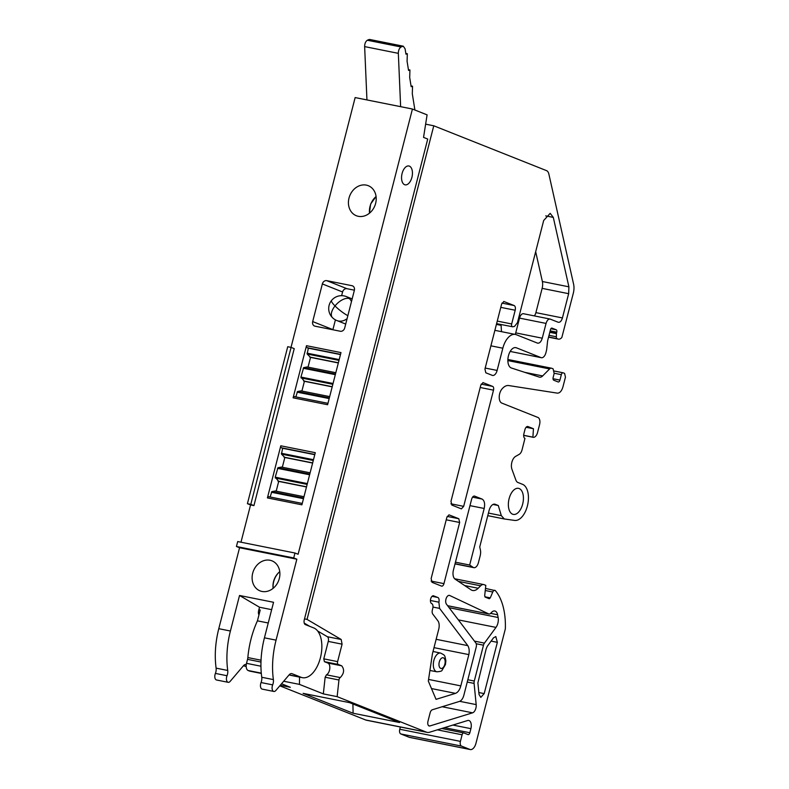 <?xml version="1.0" encoding="UTF-8"?>
<svg xmlns="http://www.w3.org/2000/svg" width="789" height="789" viewBox="0 0 789 789"><rect width="100%" height="100%" fill="white"/><g stroke="black" fill="none" stroke-linecap="round" stroke-linejoin="round"><path stroke-width="1.18" d="M240.98 542.211L250.557 504.93L253.93 505.601L294.228 348.639L291.092 347.387L250.794 504.358L253.93 505.601M230.408 631.013A61.364 33.306 101.3 0 0 227.725 670.463L216.097 668.135C214.44 655.551 215.328 642.404 218.78 628.685L230.408 631.013L239.531 595.478L273.556 602.283L264.433 637.818L276.061 640.145L296.842 559.194L293.715 557.951L294.978 553.02L298.114 554.263L412.43 109.03L355.149 97.57L291.013 347.377M341.627 295.668L342.584 291.979A4.093 3.422 -68.3 0 1 346.963 288.695L326.735 280.657A4.093 3.422 -68.3 0 0 322.356 283.932L312.691 321.567A4.093 3.422 -68.3 0 0 314.545 326.044A4.093 3.422 -68.3 0 0 315.048 326.192L340.315 331.252A4.093 3.422 -68.3 0 0 344.704 327.977L354.36 290.332A4.093 3.422 -68.3 0 0 352.505 285.855A4.093 3.422 -68.3 0 0 352.012 285.707L352.969 286.091M326.735 280.657L352.012 285.707M366.323 185.119A16.155 13.502 -68.3 0 0 349.349 196.885A16.155 13.502 -68.3 0 0 356.342 215.732A16.155 13.502 -68.3 0 0 358.314 216.314A16.155 13.502 -68.3 0 0 375.288 204.558A16.155 13.502 -68.3 0 0 368.285 185.701A16.155 13.502 -68.3 0 0 366.323 185.119M301.901 504.822L315.284 452.689L280.795 445.795L267.412 497.918L301.901 504.822M327.603 404.718L340.986 352.594L306.497 345.69L293.113 397.824L327.603 404.718M246.178 666.429L245.073 666.212A25.573 13.877 -78.7 0 1 243.752 665.817L243.476 665.709A6.134 3.334 101.3 0 1 246.079 664.486A6.134 3.334 101.3 0 1 246.276 664.535L245.754 664.446M243.456 665.738L230.112 681.43A4.704 2.554 -78.7 0 1 228.169 682.317L216.541 679.99A4.704 2.554 -78.7 0 1 215.397 673.411A6.134 3.334 -78.7 0 0 216.097 668.135M218.78 628.685L239.56 547.734L236.434 546.491L237.706 541.56L294.978 553.02M250.794 504.358L247.421 503.688L250.557 504.93M247.421 503.688L287.729 346.716L291.092 347.387M276.061 640.145A61.364 33.306 101.3 0 0 273.379 679.595A6.134 3.334 101.3 0 1 272.678 684.862A4.704 2.554 101.3 0 0 273.822 691.45A4.704 2.554 101.3 0 0 275.775 690.562L289.109 674.871A6.134 3.334 101.3 0 1 291.733 673.619A6.134 3.334 101.3 0 1 292.058 673.707L301.033 677.278A25.573 13.877 101.3 0 0 302.345 677.672A25.573 13.877 101.3 0 0 320.709 656.556A25.573 13.877 101.3 0 0 313.706 627.916L305.353 624.602A4.093 2.219 101.3 0 1 304.278 619.819L427.727 139.051L423.545 137.385L427.096 114.869L412.43 109.03M409.383 166.134A9.616 5.217 101.3 0 0 408.889 165.986A9.616 5.217 101.3 0 0 401.986 173.925A9.616 5.217 101.3 0 0 404.619 184.695A9.616 5.217 101.3 0 0 405.112 184.843A9.616 5.217 101.3 0 0 412.016 176.904A9.616 5.217 101.3 0 0 409.383 166.134M400.634 106.673L398.337 53.346C398.376 50.338 399.273 48.218 401.019 46.985L403.278 46.186L405.092 48.819L405.95 54.185L407.321 53.721L407.085 61.286L408.554 70.428L409.925 69.965L409.698 77.539L411.158 86.672L412.539 86.218L412.302 93.783L414.906 110.016M366.944 99.927L364.636 46.6C364.686 43.602 365.583 41.482 367.329 40.239L369.587 39.45L403.278 46.186M346.963 288.695L354.399 290.184M335.414 319.87L332.919 329.615A4.093 3.422 -68.3 0 0 332.879 329.763M376.067 196.53L370.633 204.026L369.439 213.208M268.743 496.715L302.256 503.421L268.842 496.754A2.012 1.095 101.3 0 0 268.743 496.715A2.012 1.095 101.3 0 0 267.432 497.928M303.982 496.705L275.312 490.975L271.83 491.626L270.134 497.001M310.116 472.808L281.446 467.068L277.965 467.719L275.233 477.167L278.704 481.398L276.199 491.152M282.334 467.246L284.839 457.492L312.622 463.054M280.795 445.795L280.815 445.795A2.012 1.095 101.3 0 0 281.417 447.777L282.649 448.27L281.466 454.119L284.839 457.492M280.815 445.795L315.284 452.699M294.445 396.611L327.958 403.317L294.544 396.65A2.012 1.095 101.3 0 0 294.445 396.611A2.012 1.095 101.3 0 0 293.133 397.824M329.684 396.601L301.013 390.871L297.532 391.522L295.845 396.897M335.818 372.704L307.148 366.964L303.666 367.615L300.934 377.063L304.406 381.294L301.901 391.048M308.035 367.141L310.541 357.387L338.323 362.95M306.497 345.69L306.517 345.7A2.012 1.095 101.3 0 0 307.118 347.673L308.351 348.166L307.168 354.014L310.541 357.387M306.517 345.7L340.986 352.594M271.663 609.66L259.512 607.234L258.624 610.686A4.093 2.219 101.3 0 0 258.97 614.838M279.75 571.67A16.155 13.502 -68.3 0 0 273.112 588.347M228.169 682.317A4.704 2.554 -78.7 0 1 227.025 675.729L215.397 673.411M227.725 670.463A6.134 3.334 -78.7 0 1 227.025 675.729M296.842 559.194L239.56 547.734M270.006 560.259A16.155 13.502 -68.3 0 0 253.032 572.025A16.155 13.502 -68.3 0 0 260.025 590.872A16.155 13.502 -68.3 0 0 261.997 591.454A16.155 13.502 -68.3 0 0 278.961 579.698A16.155 13.502 -68.3 0 0 271.968 560.841A16.155 13.502 -68.3 0 0 270.006 560.259M293.715 557.951L236.434 546.491M258.861 609.759L260.202 610.025L257.431 620.835L268.24 622.994M485.482 588.416L495.393 590.665A56.374 30.593 -78.7 0 1 505.345 628.853L475.964 743.287A8.058 4.369 -78.7 0 1 470.274 749.55A8.058 4.369 -78.7 0 1 469.859 749.422L461.476 746.088A4.024 2.189 -78.7 0 1 460.421 741.384L462.107 734.796A2.416 1.312 -78.7 0 1 463.814 732.922A2.416 1.312 -78.7 0 1 463.942 732.961L468.015 734.579A2.416 1.312 -78.7 0 0 468.143 734.618A2.416 1.312 -78.7 0 0 469.849 732.734L470.895 728.661A6.933 3.767 -78.7 0 0 468.715 720.456A6.933 3.767 -78.7 0 0 467.621 720.525L429.689 732.202A16.105 8.738 -78.7 0 1 427.145 732.36A16.105 8.738 -78.7 0 1 426.316 732.113L337.14 696.648L338.954 680A2.416 1.312 -78.7 0 1 340.266 677.573C344.132 673.461 344.606 669.545 341.696 665.817L338.234 664.446A2.416 1.312 -78.7 0 1 337.603 661.616L342.081 644.169L341.183 639.484L307.039 619.395L304.515 618.892M307.039 619.395L433.772 125.786L425.636 124.159M375.672 196.865A16.973 14.192 -68.3 0 0 370.021 206.452A16.973 14.192 -68.3 0 0 369.499 213.158M279.444 571.926A16.973 14.192 -68.3 0 0 273.704 581.592A16.973 14.192 -68.3 0 0 273.181 588.298M264.433 637.818A61.364 33.306 101.3 0 0 261.751 677.268L273.379 679.595M273.822 691.45L262.195 689.122A4.704 2.554 101.3 0 1 261.051 682.544A6.134 3.334 101.3 0 0 261.751 677.268M289.129 674.842L289.405 674.95A25.573 13.877 101.3 0 0 290.727 675.345L302.345 677.672M282.649 448.27L314.772 454.691M283.991 457.156L312.661 462.896M277.856 481.063L306.526 486.803M278.704 481.398L306.487 486.961M308.351 348.166L340.473 354.586M309.692 357.052L338.373 362.792M303.558 380.959L332.228 386.699M304.406 381.294L332.189 386.857M239.531 595.478L259.512 607.234M470.274 749.55L409.629 737.419A8.058 4.369 -78.7 0 1 409.215 737.291L400.822 733.957A4.024 2.189 -78.7 0 1 399.767 729.253L400.348 726.994M427.145 732.36L366.49 720.229A16.105 8.738 -78.7 0 1 365.662 719.982L279.799 685.828M337.14 696.648L323.332 693.886L325.147 677.238L326.449 674.812A6.134 3.334 101.3 0 0 329.763 668.786A6.134 3.334 101.3 0 0 327.879 663.056L324.417 661.675L323.786 658.854L328.263 641.408A4.093 2.219 101.3 0 0 327.366 636.713L317.632 630.993M309.712 626.338L304.238 623.113M433.772 125.786L546.55 170.641A8.058 4.369 -78.7 0 1 548.868 174.073L573.603 284.198A12.269 6.657 -78.7 0 1 573.287 293.311L561.837 337.485A8.058 4.369 -78.7 0 1 558.395 339.132A8.058 4.369 -78.7 0 1 557.971 339.004L548.552 337.12M495.393 590.665C494.476 589.866 493.598 590.31 492.76 591.997L490.275 597.865L489.269 598.733M474.258 496.044L474.682 496.123C473.37 495.857 472.355 496.883 471.625 499.2L460.056 544.272A4.014 2.18 -78.7 0 1 460.056 544.272L453.448 569.974A8.058 4.369 -78.7 0 0 455.075 579.126L471.033 589.817A14.498 7.87 -78.7 0 0 472.66 590.497A14.498 7.87 -78.7 0 0 478.193 588.259L480.619 585.813A8.058 4.369 -78.7 0 1 483.696 584.57A8.058 4.369 -78.7 0 1 484.111 584.688L485.817 585.369L484.693 595.646L485.196 597.115L489.19 598.703M488.44 513.077L501.321 515.651L498.303 505.522L495.216 504.299A8.058 4.369 -78.7 0 0 494.802 504.171A8.058 4.369 -78.7 0 0 489.111 510.434L479.732 546.964L480.383 549.854A8.058 4.369 -78.7 0 1 480.176 555.831L478.42 562.656A6.44 3.501 -78.7 0 1 473.873 567.666A6.44 3.501 -78.7 0 1 473.153 567.37L469.662 565.032L484.19 508.471C485.156 503.658 484.446 500.522 482.069 499.062L474.465 496.064M501.321 515.651L504.329 518.975L487.77 515.661L504.023 518.915M557.971 339.004L557.123 338.668A2.416 1.312 -78.7 0 1 556.353 336.775L556.452 333.668A2.012 1.095 -78.7 0 1 556.57 332.889L556.758 332.159A2.012 1.095 -78.7 0 0 556.235 329.802L552.004 328.116A2.012 1.095 -78.7 0 0 551.896 328.086A2.012 1.095 -78.7 0 0 550.475 329.654L547.901 339.684A8.058 4.369 -78.7 0 0 547.517 341.755L546.688 349.379A4.024 2.189 -78.7 0 1 546.501 350.415L545.919 352.703A6.44 3.501 -78.7 0 1 541.362 357.713A6.44 3.501 -78.7 0 1 541.027 357.614L516.361 347.791A10.425 5.661 -78.7 0 0 515.819 347.633A10.425 5.661 -78.7 0 0 508.323 356.283A10.425 5.661 -78.7 0 0 511.233 367.94L539.311 377.103A8.058 4.369 -78.7 0 0 539.587 377.172A8.058 4.369 -78.7 0 0 542.654 375.929L549.608 368.936A4.833 2.623 -78.7 0 1 551.452 368.197A4.833 2.623 -78.7 0 1 551.698 368.266L553.099 368.818L554.154 373.522L553.158 377.408A2.416 1.312 -78.7 0 0 553.789 380.229L558.099 381.945A2.416 1.312 -78.7 0 0 558.227 381.984A2.416 1.312 -78.7 0 0 559.934 380.111L561.334 374.667A2.416 1.312 -78.7 0 1 563.04 372.783A2.416 1.312 -78.7 0 1 563.159 372.822L564.599 373.394L565.447 377.162L562.951 386.857C561.679 391.068 559.815 393.169 557.369 393.139L508.757 385.555A16.105 8.738 -78.7 0 0 501.774 389.243A8.058 4.369 -78.7 0 0 499.22 397.252A8.058 4.369 -78.7 0 0 501.784 403.08L537.96 417.47A6.134 3.334 -78.7 0 1 539.568 424.64L537.536 432.53A6.134 3.334 -78.7 0 1 533.206 437.303A6.134 3.334 -78.7 0 1 532.891 437.214L533.453 428.733L527.999 426.563A4.024 2.189 -78.7 0 0 527.782 426.504A4.024 2.189 -78.7 0 0 524.941 429.63L523.896 433.703A4.024 2.189 -78.7 0 0 524.951 438.408L522.052 449.848A6.134 3.334 -78.7 0 1 519.231 454.326L515.552 456.427A8.058 4.369 -78.7 0 0 511.933 469.258L515.858 480.028A8.058 4.369 -78.7 0 0 517.89 482.473L522.535 484.318A18.522 10.05 -78.7 0 1 527.673 504.773A18.522 10.05 -78.7 0 1 514.625 520.415L504.329 518.975M522.673 504.072A13.285 7.209 -78.7 0 1 513.284 514.408A13.285 7.209 -78.7 0 1 509.112 498.678A13.285 7.209 -78.7 0 1 518.501 488.352A13.285 7.209 -78.7 0 1 522.673 504.072M537.713 343.205L516.262 334.704A17.713 9.616 -78.7 0 0 515.345 334.437A17.713 9.616 -78.7 0 0 502.83 348.215L497.129 370.435A6.44 3.501 -78.7 0 1 492.573 375.446A6.44 3.501 -78.7 0 1 492.247 375.347L485.797 372.783L484.949 369.025L501.646 303.992L503.924 301.487M503.747 301.467L514.142 305.54L501.952 303.094M496.597 323.658L512.82 326.804C511.745 326.824 511.371 325.877 511.676 323.963L515.197 310.235C515.681 307.828 515.335 306.26 514.142 305.54M512.82 326.804A25.771 13.985 -78.7 0 1 514.487 326.439L517.446 322.662L543.68 220.496L550.18 213.336L553.306 217.399L568.899 286.821L542.368 281.515L535.672 251.681M523.797 313.815A5.641 3.057 101.3 0 0 523.501 313.726L550.032 319.042L558.158 322.237C559.993 322.612 561.413 321.182 562.429 317.937L568.662 293.686L568.899 286.821M550.327 319.121C548.493 318.756 547.073 320.186 546.057 323.421L542.26 338.195L515.73 332.879L519.527 318.115L546.057 323.421M537.378 343.107C539.469 343.531 541.096 341.893 542.26 338.195M472.572 712.822A6.036 3.274 -78.7 0 0 476.181 704.616L474.09 683.412A4.024 2.189 -78.7 0 1 474.288 681.035L483.489 645.195A4.024 2.189 -78.7 0 1 484.436 643.114L495.985 627.403A8.058 4.369 -78.7 0 0 498.125 617.501L497.593 614.769A8.058 4.369 -78.7 0 0 494.802 610.982A8.058 4.369 -78.7 0 0 491.725 612.234L490.571 613.398A4.024 2.189 -78.7 0 1 489.032 614.02A4.024 2.189 -78.7 0 1 488.756 613.921L449.71 595.498A4.833 2.623 -78.7 0 0 449.375 595.389A4.833 2.623 -78.7 0 0 446.13 598.575A4.833 2.623 -78.7 0 0 446.456 604.177L475.797 642.897A4.024 2.189 -78.7 0 1 476.211 647.088L463.853 695.237A8.058 4.369 -78.7 0 1 459.435 701.421L432.333 709.765A4.024 2.189 -78.7 0 0 430.123 712.861L427.973 721.245A4.024 2.189 -78.7 0 0 429.236 726.008A4.024 2.189 -78.7 0 0 429.867 725.969L472.572 712.822L442.175 706.737M448.951 514.872L446.85 517.397L431.149 578.544L431.997 582.312L441.505 586.089A3.225 1.746 -78.7 0 0 441.672 586.138A3.225 1.746 -78.7 0 0 443.951 583.633L459.652 522.486L458.803 518.728L449.128 514.892M450.923 503.806L463.676 506.36L461.397 508.866M461.24 508.816L451.831 505.068L450.983 501.311L480.817 385.111L483.095 382.606M463.676 506.36L493.51 390.161A3.225 1.746 -78.7 0 0 492.661 386.403L482.917 382.586M484.19 693.62L497.356 642.345L495.817 636.555L493.51 637.828L487.217 646.388L486.152 648.952L477.887 682.85L479.041 694.507L480.797 697.368L484.19 693.62L478.854 692.555M433.723 595.843A4.024 2.189 -78.7 0 0 433.506 595.784A4.024 2.189 -78.7 0 0 430.666 598.91A4.024 2.189 -78.7 0 0 431.721 603.615A4.024 2.189 -78.7 0 1 432.776 608.319L432.372 609.897A4.024 2.189 -78.7 0 0 432.786 614.089L437.905 620.844A8.058 4.369 -78.7 0 1 438.733 629.218L432.461 653.657L428.319 681.094L436.041 699.35L455.48 693.363C457.886 692.436 459.671 689.941 460.815 685.888L468.853 654.614C469.534 650.866 469.179 647.877 467.808 645.639L439.572 608.378L438.881 602.185A4.024 2.189 -78.7 0 0 437.826 597.48L433.299 595.754M323.332 693.886L299.455 684.388L299.524 677.11M261.051 660.206L247.845 657.562A63.416 34.41 -78.7 0 1 257.431 620.835M247.845 657.562A6.134 3.334 -78.7 0 1 247.539 659.357L246.513 663.332A6.134 3.334 -78.7 0 0 248.131 670.502L249.482 671.044A6.134 3.334 -78.7 0 0 249.797 671.133L261.317 673.441M516.361 347.791L515.256 347.574L516.361 347.791M532.545 437.076L523.669 435.301M533.453 428.733L526.115 427.263M498.303 505.522L493.007 504.457M469.662 565.032L455.45 562.182M280.273 685.276L290.313 687.278L281.535 683.787M299.455 684.388L283.695 681.242M349.537 702.634L303.104 693.353L353.107 713.236L399.54 722.527L349.537 702.634M433.999 647.641L468.853 654.614M436.139 639.307L467.808 645.639M430.439 600.488L438.881 602.185M534.311 315.886A5.641 3.057 101.3 0 0 535.899 312.631L542.132 288.37A9.241 5.01 101.3 0 0 542.368 281.515M523.501 313.726A5.641 3.057 101.3 0 0 519.527 318.115M515.227 334.408A6.44 3.501 101.3 0 0 515.73 332.879M352.91 703.985L353.107 713.236M497.08 323.746L501.084 325.344L501.498 331.666M398.337 53.346L364.636 46.6M342.584 291.979L322.356 283.932M332.919 329.615L312.691 321.567M246.168 666.301L243.752 665.817M261.051 682.544L272.678 684.862M291.407 673.579L292.058 673.707M289.405 674.95L301.033 677.278M401.019 46.985L367.329 40.239M281.417 447.777L314.831 454.464M281.367 453.271L313.489 459.691M281.466 454.119L313.282 460.48M277.965 467.719L309.791 474.09M277.491 468.35L309.613 474.771M275.233 477.167L307.355 483.598M275.322 478.026L307.148 484.387M271.83 491.626L303.657 497.987M271.357 492.247L303.479 498.678M307.118 347.673L340.532 354.36M307.069 353.166L339.191 359.587M307.168 354.014L338.984 360.376M303.666 367.615L335.493 373.986M303.193 368.246L335.315 374.667M300.934 377.063L333.057 383.493M301.023 377.921L332.85 384.282M297.532 391.522L329.358 397.883M297.058 392.143L329.181 398.573M327.366 636.713L341.183 639.484M402.074 46.413L368.374 39.667M260.981 662.05L247.539 659.357M260.942 666.222L246.513 663.332M261.287 673.135L248.131 670.502M557.123 338.668L548.602 336.962M556.353 336.775L549.026 335.305M556.452 333.668L549.785 332.337M556.57 332.889L549.982 331.577M556.758 332.159L550.17 330.838M556.235 329.802L550.87 328.727M541.027 357.614L510.187 351.44L541.362 357.713M542.654 375.929L524.695 372.339M549.608 368.936L507.86 360.583M559.934 380.111L553.02 378.73M561.334 374.667L554.085 373.217M562.902 372.773L553.562 370.909M532.891 437.214L523.669 435.37L533.206 437.303M495.216 504.299L494.368 504.122M473.153 567.37L455.056 563.74M478.193 588.259L464.682 585.556M480.619 585.813L458.439 581.375M484.85 596.78L490.275 597.865M485.255 590.497L492.76 591.997M469.859 749.422L409.215 737.291M461.476 746.088L400.822 733.957M460.421 741.384L399.767 729.253M462.107 734.796L437.343 729.845M463.685 732.912L441.692 728.503L463.814 732.922M469.849 732.734L444.454 727.655M470.895 728.661L452.886 725.061M426.316 732.113L365.662 719.982M431.721 688.61L455.48 693.363M428.575 679.437L460.815 685.888M432.993 607.066L439.572 608.378M437.826 597.48L432.056 596.326M497.129 370.435L485.196 368.049M502.83 348.215L490.906 345.829M493.51 390.161L480.205 387.498M492.661 386.403L481.182 384.105M429.867 725.969L428.664 725.722M476.181 704.616L459.721 701.322M474.09 683.412L467.246 682.041M474.288 681.035L467.828 679.743M483.489 645.195L476.221 643.745M484.436 643.114L474.445 641.122M495.985 627.403L458.36 619.878M498.125 617.501L449.128 607.698M497.593 614.769L490.59 613.369M488.756 613.921L447.61 605.696M449.71 595.498L449.02 595.36M443.951 583.633L431.1 581.069M446.229 519.803L459.652 522.486M328.263 641.408L342.081 644.169M337.603 661.616L323.786 658.854M338.234 664.446L324.417 661.675M341.696 665.817L327.879 663.056M326.449 674.812L340.266 677.573M338.954 680L325.147 677.238M482.069 499.062L472.532 497.159M469.968 505.631L484.19 508.471M500.778 307.355L515.197 310.235M511.676 323.963L497.257 321.084M545.732 215.88L553.306 217.399M542.132 288.37L568.662 293.686M562.429 317.937L535.899 312.631M458.803 518.728L447.205 516.41M497.356 642.345L491.103 641.092M261.317 673.411L249.482 671.044M501.084 325.344L496.399 324.407M429.926 670.482L436.879 671.794A9.547 5.178 -78.7 0 1 433.319 665.147A9.547 5.178 -78.7 0 1 433.851 660.492A9.547 5.178 -78.7 0 1 440.627 653.075L433.023 651.477M439.286 661.991A5.454 2.959 101.3 0 0 438.97 664.654A5.454 2.959 101.3 0 0 441.445 668.48A5.454 2.959 101.3 0 0 444.848 664.21A5.454 2.959 101.3 0 0 445.154 661.547A5.454 2.959 101.3 0 0 442.688 657.73A5.454 2.959 101.3 0 0 439.286 661.991M351.49 301.536A12.88 10.77 111.7 0 0 349.478 298.656A12.88 6.647 -44.8 0 0 335.019 305.945A12.88 2.416 38.6 0 0 347.86 315.679M349.478 298.656A12.88 10.77 -68.3 0 0 346.351 296.585A12.88 12.88 0 0 0 331.518 300.52A12.88 2.416 -141.4 0 0 335.019 305.945A12.88 6.647 135.2 0 0 332.455 317.642A12.88 12.88 0 0 0 336.834 320.531A12.88 10.77 111.7 0 0 347.091 318.657M412.539 86.218L411.039 85.922M409.925 69.965L408.436 69.669M407.321 53.721L405.832 53.425M558.395 339.132L548.542 337.159M551.452 368.197L507.879 359.478M563.04 372.783L553.562 370.889M473.873 567.666L455.016 563.898M483.696 584.57L454.632 578.751M515.345 334.437L494.881 330.335M489.032 614.02L447.639 605.735M436.879 671.794C440.203 671.557 441.919 671.074 442.018 670.354L445.44 664.555L445.874 660.758C444.592 654.87 445.371 655.62 440.627 653.075M345.7 324.062L336.834 320.531M352.16 298.893L346.351 296.585M331.518 300.52A12.88 12.88 0 0 0 332.455 317.642"/></g></svg>
